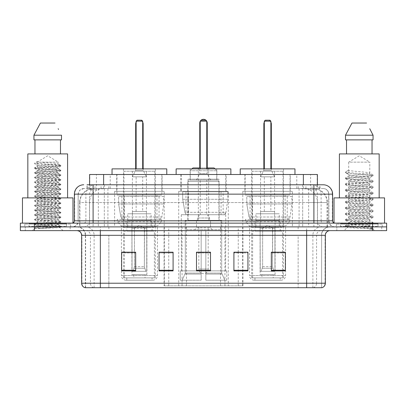 <?xml version="1.0" encoding="UTF-8"?>
<svg xmlns="http://www.w3.org/2000/svg" width="407" height="407" viewBox="0 0 407 407"><rect width="100%" height="100%" fill="white"/><g stroke="black" fill="none" stroke-linecap="round" stroke-linejoin="round"><path stroke-width="0.31" stroke-dasharray="2.04 1.53" d="M164.072 285.836L242.928 285.836L164.072 285.836L164.072 252.294M173.092 252.294L159.056 252.294L159.056 270.909L173.092 270.909L159.056 270.909L173.092 270.909L173.092 252.198L159.056 252.198L159.056 270.909L159.056 252.198L173.092 252.198L173.092 270.909L173.092 252.198L164.072 252.198L164.072 226.892L242.928 226.892L164.072 226.892M292.384 191.336L242.796 191.336L292.384 191.336L292.384 226.892L242.796 226.892L292.384 226.892M242.796 191.336L242.796 226.892M228.296 191.336L178.704 191.336L228.296 191.336L228.296 285.836L178.704 285.836L228.296 285.836M178.704 191.336L178.704 285.836M164.204 191.336L114.616 191.336L164.204 191.336L164.204 226.892L114.616 226.892L164.204 226.892M114.616 191.336L114.616 226.892M312.963 188.527L308.409 188.527L315.4 188.7C317.16 189.224 317.76 189.56 317.19 189.703L310.592 189.703L306.832 188.894L299.089 188.548L107.911 188.548L100.168 188.894L96.408 189.703L89.81 189.703L89.596 184.788L319.983 184.788L93.096 184.788M317.404 174.496L89.596 174.496M314.601 188.589A14.036 14.036 0 0 1 327.37 202.564L327.37 226.892L79.63 226.892L327.37 226.892M89.596 189.611L92.399 188.589L98.591 188.527L94.037 188.527M92.399 188.589A14.036 14.036 0 0 0 79.63 202.564L79.914 202.564L79.914 226.892M162.098 174.496L116.723 174.496L162.098 174.496L162.098 191.336L116.723 191.336L162.098 191.336M116.723 174.496L116.723 191.336M226.19 174.496L180.81 174.496L226.19 174.496L226.19 191.336L180.81 191.336L226.19 191.336M180.81 174.496L180.81 191.336M290.277 174.496L244.902 174.496L290.277 174.496L290.277 191.336L244.902 191.336L290.277 191.336M244.902 174.496L244.902 191.336M317.404 184.788L317.19 189.703L317.19 174.496M98.591 188.527L308.409 188.527M87.017 188.527L319.983 188.527L87.017 188.527L87.017 184.788L95.101 184.788A9.356 9.213 -90 0 0 85.887 194.144L85.887 220.808L74.384 220.808M323.26 188.527L83.74 188.527L323.26 188.527A5.612 5.612 0 0 1 328.876 194.144L328.876 220.808L85.887 220.808A2.34 2.305 90 0 1 83.583 223.148L334.956 223.148L83.583 223.148M74.384 194.144L328.876 194.144L78.124 194.144L78.124 220.808A6.08 6.08 0 0 1 72.044 226.892L334.956 226.892L72.044 226.892M377.996 223.148L340.573 223.148L377.996 223.148L377.996 226.892L340.573 226.892L377.996 226.892L377.996 224.084L340.573 224.084L377.996 224.084M340.573 223.148L340.573 224.084M66.427 223.148L29.004 223.148L66.427 223.148L66.427 226.892L29.004 226.892L66.427 226.892L66.427 224.084L29.004 224.084L66.427 224.084M29.004 223.148L29.004 224.084M372.614 230.632L20.35 230.632L20.35 223.148L386.65 223.148L386.65 226.892L372.614 226.892L386.65 226.892L386.65 230.632L372.614 230.632L372.614 226.892L34.386 226.892L372.614 226.892L372.614 223.148M20.35 226.892L34.386 226.892L20.35 226.892M302.686 184.788L302.686 194.144L332.331 194.144A9.356 9.213 90 0 0 323.117 184.788L95.101 184.788M70.172 226.892L70.172 230.632L25.265 230.632L70.172 230.632L25.265 230.632L70.172 230.632L70.172 226.892L25.265 226.892L25.265 230.632L25.265 226.892L70.172 226.892M381.735 226.892L381.735 230.632L336.828 230.632L381.735 230.632L336.828 230.632L381.735 230.632L381.735 226.892L336.828 226.892L336.828 230.632L336.828 226.892L381.735 226.892M70.64 224.084L24.796 224.084L70.64 224.084L70.64 226.892L24.796 226.892L70.64 226.892M24.796 224.084L24.796 226.892M382.204 224.084L336.36 224.084L382.204 224.084L382.204 226.892L336.36 226.892L382.204 226.892M336.36 224.084L336.36 226.892M85.002 287.708L321.622 287.708L321.622 235.312A8.42 8.42 0 0 1 330.046 226.892L76.954 226.892L330.046 226.892M85.378 287.708L85.378 235.312L325.366 235.312M306.654 230.632L76.954 230.632L306.654 230.632M340.573 226.892L377.996 226.892L340.573 226.892M29.004 226.892L66.427 226.892L29.004 226.892M285.368 270.263L285.368 252.198L285.368 270.909L271.332 270.909L271.332 252.294L271.332 270.909L285.368 270.909L285.368 252.386L285.368 270.909L285.368 252.945L271.332 252.945L271.332 270.909L271.332 252.198L285.368 252.198L271.332 252.198L285.368 252.198L285.368 270.263L271.332 270.263M233.908 252.294L247.944 252.294L247.944 270.909L247.944 252.198L247.944 270.909L233.908 270.909L233.908 252.294L233.908 270.909L247.944 270.909L247.944 252.386L247.944 270.909L247.944 252.945L233.908 252.945L233.908 252.198L233.908 270.909L233.908 252.198L247.944 252.198L233.908 252.198L242.928 252.198L242.928 226.892M135.668 270.263L135.668 252.198L135.668 270.909L121.632 270.909L121.632 252.294L121.632 270.909L135.668 270.909L135.668 252.386L135.668 270.909L135.668 252.945L121.632 252.945L121.632 270.909L121.632 252.198L135.668 252.198L121.632 252.198L135.668 252.198L135.668 270.263L121.632 270.263M210.516 270.263L210.516 252.198L210.516 270.909L196.484 270.909L196.484 252.294L196.484 270.909L210.516 270.909L210.516 252.386L210.516 270.909L210.516 252.945L196.484 252.945L196.484 270.909L196.484 252.198L210.516 252.198L196.484 252.198L210.516 252.198L210.516 270.263L196.484 270.263M321.398 287.708L321.998 287.708M210.516 252.945L210.516 252.386L210.516 252.945L196.484 252.945L196.484 270.909L210.516 270.909L210.516 252.945M159.056 270.909L159.056 252.386L159.056 252.945L173.092 252.945L173.092 252.386L173.092 252.945L159.056 252.945L159.056 270.909M173.092 270.909L173.092 252.945L173.092 270.909M135.668 252.945L135.668 252.386L135.668 252.945L121.632 252.945L121.632 270.909L135.668 270.909L135.668 252.945M247.944 252.945L247.944 252.386L247.944 252.945L233.908 252.945L233.908 270.909L247.944 270.909L247.944 252.945M285.368 252.945L285.368 252.386L285.368 252.945L271.332 252.945L271.332 270.909L285.368 270.909L285.368 252.945M210.516 252.294L196.484 252.294M135.668 252.294L121.632 252.294M285.368 252.294L271.332 252.294M39.677 228.49L60.77 226.897L59.758 227.482L62.973 230.632L32.463 230.632L37.144 225.956C36.157 226.485 60.251 226.974 59.778 227.437C60.592 227.798 47.456 228.159 39.677 228.49L34.743 228.49C36.92 227.717 41.244 226.872 47.716 225.956L37.144 225.956C36.493 225.178 58.939 224.394 58.293 223.616C58.939 222.838 36.493 222.054 37.144 221.276C36.493 220.497 58.939 219.714 58.293 218.935C58.939 218.157 36.493 217.379 37.144 216.6C36.493 215.822 58.939 215.038 58.293 214.26C58.939 213.482 36.493 212.698 37.144 211.92C36.493 211.141 58.939 210.358 58.293 209.58C58.939 208.801 36.493 208.023 37.144 207.244C36.493 206.466 58.939 205.683 58.293 204.904C58.939 204.126 36.493 203.342 37.144 202.564C36.493 201.786 58.939 201.002 58.293 200.224C58.939 199.445 36.493 198.667 37.144 197.888C36.493 197.11 58.939 196.327 58.293 195.548C58.939 194.77 36.493 193.986 37.144 193.208C36.493 192.43 58.939 191.646 58.293 190.868C58.939 190.089 36.493 189.306 37.144 188.527C36.493 187.749 58.939 186.971 58.293 186.192C58.939 185.414 36.493 184.63 37.144 183.852C36.493 183.074 58.939 182.29 58.293 181.512C58.939 180.733 36.493 179.95 37.144 179.172C36.493 178.393 58.939 177.615 58.293 176.836C58.939 176.058 36.493 175.275 37.144 174.496C36.493 173.718 58.939 172.934 58.293 172.156C58.939 171.378 36.493 170.594 37.144 169.816C36.493 169.037 58.939 168.259 58.293 167.481C58.939 166.702 36.493 165.919 37.144 165.14L37.144 162.139L58.293 162.139L47.716 155.784L37.144 162.139L58.293 162.139L58.221 163.889L60.77 165.369L34.61 163.09L34.61 163.675L37.144 165.14L37.215 166.229L34.666 167.704L59.071 165.822L60.77 165.369M60.77 226.897L59.071 226.445L41.163 225.275L34.61 224.491L60.826 222.156L34.61 219.816L60.826 217.475L34.61 215.135L60.826 212.8L34.61 210.46L60.826 208.119L34.61 205.779L60.826 203.444L34.61 201.104L60.826 198.764L34.61 196.423L60.77 194.149L59.071 193.696L41.163 192.526L34.61 191.748L60.77 189.474L59.071 189.016L41.163 187.846L34.61 187.067L60.77 184.793L59.071 184.34L41.163 183.17L34.61 182.392L60.77 180.118L59.071 179.66L41.163 178.49L34.61 177.711L60.77 175.437L59.071 174.985L41.163 173.814L34.61 173.031L60.77 170.757L59.071 170.304L41.163 169.134L34.61 168.356L60.77 166.081L58.221 167.562L58.293 168.646L60.77 170.045L36.365 168.162L34.666 167.704M60.77 170.757L58.293 172.156L58.293 173.326C58.939 172.548 36.493 171.764 37.144 170.986C36.493 170.207 58.939 169.424 58.293 168.646C58.939 167.867 36.493 167.089 37.144 166.31C36.493 165.532 58.939 164.749 58.293 163.97C58.852 163.365 44.963 162.729 39.454 162.139L37.144 161.63L34.61 163.09M60.77 166.081L59.071 165.629L34.666 163.741L37.144 165.14M60.77 175.437L58.293 176.836L58.293 178.007C58.939 177.223 36.493 176.445 37.144 175.666C36.493 174.888 58.939 174.104 58.293 173.326L60.77 174.725L34.61 172.451L41.163 171.668L59.071 170.497L60.77 170.045M34.666 168.422L37.215 169.897L37.144 170.986L34.666 172.385M60.77 180.118L58.293 181.512L58.293 182.682C58.939 181.904 36.493 181.12 37.144 180.342C36.493 179.563 58.939 178.785 58.293 178.007L60.77 179.401L34.61 177.126L41.163 176.348L59.071 175.178L60.77 174.725M34.666 173.097L37.215 174.578L37.144 175.666L34.666 177.06M60.77 184.793L58.293 186.192L58.293 187.362C58.939 186.584 36.493 185.801 37.144 185.022C36.493 184.244 58.939 183.46 58.293 182.682L60.77 184.081L34.61 181.807L41.163 181.023L59.071 179.853L60.77 179.401M34.666 177.778L37.215 179.253L37.144 180.342L34.666 181.741M60.77 189.474L58.293 190.868L58.293 192.038C58.939 191.259 36.493 190.476 37.144 189.698C36.493 188.919 58.939 188.141 58.293 187.362L60.77 188.756L34.61 186.482L41.163 185.704L59.071 184.534L60.77 184.081M34.666 182.453L37.215 183.933L37.144 185.022L34.666 186.416M60.77 194.149L58.293 195.548L58.293 196.718C58.939 195.94 36.493 195.157 37.144 194.378C36.493 193.6 58.939 192.816 58.293 192.038L60.77 193.437L34.61 191.163L41.163 190.379L59.071 189.214L60.77 188.756M34.666 187.134L37.215 188.609L37.144 189.698L34.666 191.097M60.77 198.83L58.293 200.224L58.293 201.394C58.939 200.615 36.493 199.832 37.144 199.054C36.493 198.275 58.939 197.497 58.293 196.718L60.77 198.112L34.61 195.838L41.163 195.06L59.071 193.89L60.77 193.437M34.666 191.809L37.215 193.289L37.144 194.378L34.666 195.777M60.77 203.505L58.293 204.904L58.293 206.074C58.939 205.296 36.493 204.512 37.144 203.734C36.493 202.956 58.939 202.172 58.293 201.394L60.77 202.793L34.61 200.519L41.163 199.74L59.071 198.57L60.77 198.112M34.666 196.489L37.215 197.97L37.144 199.054L34.666 200.453M60.77 208.186L58.293 209.58L58.293 210.75C58.939 209.971 36.493 209.193 37.144 208.415C36.493 207.636 58.939 206.853 58.293 206.074L60.77 207.468L34.61 205.194L41.163 204.416L59.071 203.246L60.77 202.793M34.666 201.165L37.215 202.645L37.144 203.734L34.666 205.133M60.77 212.861L58.293 214.26L58.293 215.43C58.939 214.652 36.493 213.868 37.144 213.09C36.493 212.312 58.939 211.528 58.293 210.75L60.77 212.149L34.61 209.875L41.163 209.096L59.071 207.926L60.77 207.468M34.666 205.845L37.215 207.326L37.144 208.415L34.666 209.809M60.77 217.542L58.293 218.935L58.293 220.106C58.939 219.327 36.493 218.549 37.144 217.77C36.493 216.992 58.939 216.209 58.293 215.43L60.77 216.824L34.61 214.55L41.163 213.772L59.071 212.602L60.77 212.149M34.666 210.526L37.215 212.001L37.144 213.09L34.666 214.489M60.77 222.217L58.293 223.616L58.293 224.786C58.939 224.008 36.493 223.224 37.144 222.446C36.493 221.667 58.939 220.884 58.293 220.106L60.77 221.505L34.61 219.231L41.163 218.452L59.071 217.282L60.77 216.824M34.666 215.201L37.215 216.682L37.144 217.77L34.666 219.164M47.716 225.956C54.141 225.564 57.667 225.173 58.293 224.786L60.77 226.185L34.61 223.906L41.163 223.128L59.071 221.957L60.77 221.505M34.666 219.882L37.215 221.357L37.144 222.446L34.666 223.845M66.896 226.892L28.536 226.892L66.896 226.892A0.468 0.468 0 0 1 66.427 226.424L29.004 226.424L66.427 226.424L66.427 223.616A0.468 0.468 0 0 1 66.896 223.148L28.536 223.148L66.896 223.148M28.536 226.892A0.468 0.468 0 0 0 29.004 226.424L29.004 223.616A0.468 0.468 0 0 0 28.536 223.148M72.98 223.148L22.456 223.148L72.98 222.955M67.598 197.888L27.834 197.888L67.598 197.888M32.463 230.632L62.973 230.632M37.144 225.956L34.666 224.557M34.961 139.876L61.498 139.876L60.475 139.876L61.498 139.876L61.498 135.2L33.939 135.2L33.939 139.876L34.961 139.876L34.961 153.912L60.475 153.912L34.961 153.912M40.415 123.036L55.021 123.036M58.17 128.719L58.542 129.421M27.834 153.912L67.598 153.912M22.456 197.888L72.98 197.888M34.743 228.49L59.071 226.638L60.77 226.185M37.144 162.139L37.144 161.63M216.738 168.88L190.262 168.88L216.738 168.88L216.738 179.172L190.262 179.172L216.738 179.172M190.262 168.88L190.262 179.172M218.935 179.172L188.065 179.172L218.935 179.172L218.935 220.34L188.065 220.34L218.935 220.34M188.065 179.172L188.065 220.34M221.84 220.34L185.16 220.34L221.84 220.34L221.84 230.632M221.688 273.082L221.688 230.632L221.688 273.082L224.796 280.219L205.84 280.219L226.775 280.219L205.84 280.219L205.84 270.864L226.775 270.864L205.84 270.864L205.84 280.219L226.775 280.219L226.775 270.864L225.6 270.864L225.722 230.632L225.6 270.864L226.775 270.864L226.775 280.219L224.796 280.219L221.688 273.082L205.84 273.082L205.84 280.219L205.84 230.632L205.84 273.082L221.688 273.082M201.16 230.632L205.84 230.632L201.16 230.632L201.16 270.864L181.4 270.864L201.16 270.864L201.16 230.632L201.16 273.082L201.16 230.632L205.84 230.632L205.84 270.864L205.84 230.632L201.16 230.632M185.312 230.632L185.312 273.082L182.204 280.219L201.16 280.219L201.16 273.082L201.16 280.219L180.225 280.219L201.16 280.219L201.16 270.864L201.16 280.219L180.225 280.219L180.225 270.864L201.16 270.864L180.225 270.864L181.4 270.864L181.4 230.632L181.4 270.864L180.225 270.864L180.225 280.219L182.204 280.219L185.312 273.082L185.312 230.632L181.278 230.632L185.312 230.632M185.16 220.34L185.16 230.632M181.278 214.728L225.722 214.728L181.278 214.728L181.278 230.632M225.722 214.728L225.722 230.632M185.958 191.336L221.042 191.336L185.958 191.336L185.958 214.728L221.042 214.728L185.958 214.728M221.042 191.336L221.042 214.728M181.278 174.496L225.722 174.496L181.278 174.496L181.278 191.336L225.722 191.336L181.278 191.336M225.722 174.496L225.722 191.336M230.866 174.496L176.134 174.496L230.866 174.496M206.776 168.88L200.224 168.88L206.776 168.88L200.224 168.88L206.776 168.88L206.776 121.164L206.776 168.88L206.776 121.164L200.224 121.164L200.224 168.88L200.224 121.164L206.776 121.164L200.224 121.164L200.224 168.88M176.134 168.88L230.866 168.88M225.6 230.632L221.688 230.632L225.6 230.632M206.776 121.164L205.84 120.228L206.776 121.164L205.84 120.228L201.16 120.228L205.84 120.228L201.16 120.228L200.224 121.164M219.17 220.34L187.831 220.34L187.831 181.512L219.17 181.512L187.831 181.512L189.23 180.108L217.77 180.108L219.17 181.512L219.17 220.34L187.831 220.34M185.913 229.696L221.087 229.696L185.913 229.696L185.913 220.34L221.087 220.34L185.913 220.34M221.087 229.696L221.087 220.34M216.88 180.108L190.12 180.108L216.88 180.108L216.88 170.752L190.12 170.752L216.88 170.752L215.008 168.88M190.12 180.108L190.12 170.752L191.992 168.88M192.928 167.943L214.072 167.943M210.516 226.892L196.484 226.892L210.516 226.892L210.516 220.34L196.484 220.34L210.516 220.34L210.516 227.828L196.484 227.828L194.612 229.696L212.388 229.696L194.612 229.696M196.484 226.892L196.484 220.34L196.484 227.828L210.516 227.828L212.388 229.696M198.357 167.943L198.357 220.34L208.643 220.34L198.357 220.34M208.643 167.943L208.643 220.34M206.776 167.943L200.224 167.943L206.776 167.943M217.77 180.108L189.23 180.108M196.484 180.108L199.756 173.56L207.244 173.56L199.756 173.56L199.756 167.943L207.244 167.943L207.244 173.56L210.516 180.108L196.484 180.108L210.516 180.108M209.58 220.34L197.42 220.34L209.58 220.34L209.58 218.004L197.42 218.004L209.58 218.004L207.244 214.728L199.756 214.728L207.244 214.728M197.42 220.34L197.42 218.004L199.756 214.728M206.776 214.728L200.224 214.728L206.776 214.728L206.776 180.108L200.224 180.108L206.776 180.108M200.224 214.728L200.224 180.108M198.82 226.892L198.82 268.996L203.5 268.996L198.82 268.996A4.681 4.681 0 0 0 203.5 273.672A4.681 4.681 0 0 0 208.18 268.996L203.5 268.996L208.18 268.996L208.18 226.892L198.82 226.892L208.18 226.892M196.484 220.34L210.516 220.34L196.484 220.34M223.148 191.804L188.451 191.804L223.148 191.804L223.148 214.728L188.446 214.728L223.148 214.728A2.808 2.808 90 0 0 225.931 212.327L184.966 212.327C185.521 213.929 186.681 214.733 188.446 214.728L188.451 191.804L188.451 214.728C186.686 214.738 185.526 213.934 184.966 212.327L182.707 199.288L182.707 191.804L227.828 191.804L227.828 199.288L182.707 199.288L184.966 212.327L225.931 212.327C224.72 214.352 223.794 215.15 223.153 214.728L188.446 214.728L223.153 214.728M227.828 191.804L182.707 191.804L188.451 191.804L182.707 191.804L182.707 199.288L227.828 199.288L225.931 212.327M126.078 280.219L152.742 280.219L126.078 280.219A4.681 4.681 0 0 1 121.398 275.544L157.423 275.544L121.398 275.544L121.398 225.956L117.282 221.744L161.538 221.744L117.282 221.744L117.282 219.404L161.538 219.404L117.282 219.404M152.742 280.219A4.681 4.681 0 0 0 157.423 275.544L157.423 225.956L121.398 225.956L157.423 225.956L161.538 221.744L161.538 219.404M152.04 277.884L126.781 277.884L152.04 277.884L152.04 280.219L126.781 280.219L152.04 280.219M126.781 277.884L126.781 280.219M166.778 174.496L112.042 174.496L166.778 174.496M116.957 174.496L161.864 174.496L116.957 174.496L116.957 195.08L161.864 195.08L116.957 195.08M161.864 174.496L161.864 195.08M121.866 195.08L156.954 195.08L121.866 195.08L121.866 219.404L156.954 219.404L121.866 219.404M156.954 195.08L156.954 219.404M155.316 168.88L123.504 168.88L155.316 168.88L155.316 277.884L123.504 277.884L155.316 277.884M123.504 168.88L123.504 277.884M142.684 168.88L136.136 168.88L142.684 168.88L136.136 168.88L142.684 168.88L142.684 121.164L142.684 168.88L142.684 121.164L136.136 121.164L136.136 168.88L136.136 121.164L142.684 121.164L136.136 121.164L136.136 168.88M112.042 168.88L166.778 168.88M142.684 121.164L141.748 120.228L142.684 121.164L141.748 120.228L137.073 120.228L141.748 120.228L137.073 120.228L136.136 121.164M154.38 277.884L124.44 277.884L154.38 277.884L154.38 231.1L124.44 231.1L154.38 231.1M124.44 277.884L124.44 231.1M145.024 274.608L133.796 274.608L145.024 274.608L145.024 277.884L133.796 277.884L145.024 277.884M133.796 274.608L133.796 277.884M126.781 231.1L152.04 231.1L126.781 231.1L126.781 220.808L152.04 220.808L126.781 220.808M152.04 231.1L152.04 220.808M131.924 274.608L146.896 274.608L131.924 274.608L131.924 220.808L146.896 220.808L131.924 220.808M146.896 274.608L146.896 220.808M123.972 171.22L154.848 171.22L123.972 171.22L123.972 227.36L154.848 227.36L123.972 227.36M154.848 171.22L154.848 227.36M146.428 171.22L132.392 171.22L146.428 171.22L146.428 220.808L132.392 220.808L146.428 220.808M132.392 171.22L132.392 220.808M151.104 220.808L127.712 220.808L151.104 220.808L151.104 227.36L127.712 227.36L151.104 227.36M127.712 220.808L127.712 227.36M159.061 219.404L159.056 219.404A2.808 2.808 90 0 0 161.838 217.002L120.874 217.002C121.428 218.61 122.593 219.409 124.354 219.404L124.359 196.484L124.359 219.404C122.599 219.414 121.434 218.615 120.874 217.002L118.62 203.968L118.62 196.484L163.736 196.484L163.736 203.968L118.62 203.968L120.874 217.002L161.838 217.002C160.633 219.027 159.707 219.831 159.061 219.404L124.354 219.404L159.061 219.404L159.056 196.484L124.359 196.484L159.056 196.484M163.736 196.484L118.62 196.484L124.359 196.484L118.62 196.484L118.62 203.968L163.736 203.968L161.838 217.002M146.428 213.792L132.392 213.792L146.428 213.792L146.428 211.452L132.392 211.452L146.428 211.452M132.392 213.792L132.392 211.452M142.684 211.452L136.136 211.452L142.684 211.452L142.684 176.836L136.136 176.836L142.684 176.836M136.136 211.452L136.136 176.836M143.152 168.88L143.152 170.284L135.668 170.284L143.152 170.284L146.428 176.836L132.392 176.836L146.428 176.836M135.668 168.88L135.668 170.284L132.392 176.836M134.264 228.296L139.408 225.203L144.556 228.296L134.264 228.296L144.358 228.296L144.358 266.656L145.808 271.332L146.759 271.332L146.759 228.296L146.759 271.332L132.056 271.332L146.759 271.332L132.056 271.332L131.924 220.34L146.896 220.34L131.924 220.34M146.896 228.296L146.896 220.34M131.924 228.296L132.056 271.332L145.808 271.332L144.358 266.656L144.556 228.296M151.104 220.34L127.712 220.34L151.104 220.34L151.104 213.792L127.712 213.792L151.104 213.792M127.712 220.34L127.712 213.792M133.013 271.332L134.458 266.656L134.458 228.296L134.458 266.656L133.013 271.332M146.759 228.296L144.358 228.296L146.759 228.296M134.458 228.296L132.056 228.296L134.458 228.296M366.208 225.956C359.707 226.429 347.227 226.897 347.344 227.32C346.154 227.986 372.624 228.592 373.051 229.172L366.178 228.23L352.386 227.238L345.492 226.251L347.339 225.758L366.178 224.272L372.985 223.382L369.856 225.137L369.856 225.956L366.208 225.956L369.856 225.137C370.451 224.842 366.931 224.349 359.305 223.652C352.721 223.122 349.191 222.629 348.707 222.171C348.25 221.138 370.594 220.131 369.856 219.195C370.512 218.213 348.056 217.221 348.707 216.224L351.821 215.471L362.983 214.387C368.656 213.756 370.945 213.38 369.856 213.253C370.411 212.958 366.921 212.464 359.391 211.777C352.228 211.162 348.667 210.663 348.707 210.282C348.367 209.951 351.862 209.463 359.188 208.806C366.809 208.119 370.365 207.621 369.856 207.311C370.151 206.873 364.438 206.283 360.226 205.911C354.222 205.382 348.092 204.828 348.707 204.355C349.211 203.826 352.03 203.51 360.989 202.701C368.116 201.979 371.072 201.536 369.856 201.373C370.691 201.155 366.493 200.493 359.3 199.888C352.864 199.394 349.333 198.901 348.707 198.413C349.125 197.894 352.136 197.558 361.06 196.754C368.035 196.052 370.97 195.609 369.856 195.431C370.787 195.238 366.544 194.551 359.35 193.956C352.93 193.467 349.384 192.969 348.707 192.47C349.374 191.987 352.905 191.483 359.295 190.975C366.738 190.298 370.258 189.804 369.856 189.489C369.714 189.026 365.125 188.497 360.231 188.07C352.818 187.51 348.977 186.996 348.707 186.523C348.153 185.47 370.487 184.569 369.856 183.547C370.518 182.463 348.041 181.639 348.707 180.571L350.768 179.986L367.46 178.261L369.856 177.605L369.856 179.09C370.507 178.103 348.061 177.111 348.707 176.119C348.061 175.132 370.507 174.14 369.856 173.148C370.507 172.161 348.061 171.169 348.707 170.182L348.707 162.139L369.856 162.139L359.284 155.784L348.707 162.139L369.856 162.139L369.739 173.016L372.985 174.908L366.178 174.018L347.339 172.532L345.645 171.907L345.645 172.644L348.824 174.501L348.824 170.05L345.579 171.937M378.464 226.892L340.104 226.892L378.464 226.892A0.468 0.468 0 0 1 377.996 226.424L340.573 226.424L377.996 226.424L377.996 223.616A0.468 0.468 0 0 1 378.464 223.148L340.104 223.148L378.464 223.148M340.104 226.892A0.468 0.468 0 0 0 340.573 226.424L340.573 223.616A0.468 0.468 0 0 0 340.104 223.148M334.02 222.955L384.544 223.148L334.02 223.148M379.166 197.888L339.402 197.888L379.166 197.888M369.739 183.699L369.856 185.032C370.507 184.045 348.061 183.053 348.707 182.061C348.061 181.074 370.507 180.082 369.856 179.09L372.985 180.85L366.178 179.96L347.339 178.475L345.492 177.976L352.386 176.989L371.225 175.503L372.985 174.908M372.985 223.382L371.225 222.787L352.386 221.301L345.492 220.309L347.339 219.816L366.178 218.33L373.077 217.338L371.225 216.845L352.386 215.359L345.492 214.367L347.339 213.873L366.178 212.388L373.077 211.396L371.225 210.902L352.386 209.417L345.492 208.425L347.339 207.931L366.178 206.446L373.077 205.454L371.225 204.96L352.386 203.475L345.492 202.488L347.339 201.989L366.178 200.503L372.985 199.613L371.225 199.018L352.386 197.532L345.492 196.545L347.339 196.047L366.178 194.561L372.985 193.676L371.225 193.081L352.386 191.595L345.492 190.603L347.339 190.11L366.178 188.624L373.077 187.632L371.225 187.139L352.386 185.653L345.579 184.763L347.339 184.168L366.178 182.682L373.077 181.69L371.225 181.196L352.386 179.711L345.492 178.719L347.339 178.225L366.178 176.74L372.985 175.849L369.856 177.605C370.563 177.33 367.012 176.831 359.208 176.114C355.794 175.753 349.44 175.366 348.707 174.639L348.707 176.119L345.579 177.879M372.985 175.849L371.225 175.254L352.386 173.769L345.579 172.878L348.824 174.501M372.985 187.734L369.856 189.489L369.856 190.975C370.507 189.988 348.061 188.99 348.707 188.003C348.061 187.017 370.507 186.019 369.856 185.032L372.985 186.788L366.178 185.897L347.339 184.412L345.492 183.918L352.386 182.931L371.225 181.446L372.985 180.85M345.579 178.821L348.824 180.713L348.707 182.061L345.579 183.816M372.985 193.676L369.856 195.431L369.856 196.917C370.507 195.925 348.061 194.933 348.707 193.946C348.061 192.959 370.507 191.962 369.856 190.975L372.985 192.73L366.178 191.839L347.339 190.354L345.492 189.86L352.386 188.868L371.225 187.383L372.985 186.788M345.579 184.763L348.824 186.65L348.707 188.003L345.579 189.759M372.985 199.613L369.856 201.373L369.856 202.859C370.507 201.867 348.061 200.875 348.707 199.888C348.061 198.896 370.507 197.904 369.856 196.917L372.985 198.672L366.178 197.782L347.339 196.296L345.492 195.803L352.386 194.811L371.225 193.325L372.985 192.73M348.824 192.618L348.707 193.946L345.579 195.701M372.985 205.555L369.856 207.311L369.856 208.796C370.507 207.809 348.061 206.817 348.707 205.825C348.061 204.838 370.507 203.846 369.856 202.859L372.985 204.614L366.178 203.724L347.339 202.238L345.492 201.745L352.386 200.753L371.225 199.267L372.985 198.672M348.824 198.56L348.707 199.888L345.579 201.643M372.985 211.498L369.856 213.253L369.856 214.738C370.507 213.751 348.061 212.759 348.707 211.767C348.061 210.78 370.507 209.788 369.856 208.796L372.985 210.556L366.178 209.666L347.339 208.18L345.492 207.682L352.386 206.695L371.225 205.209L372.985 204.614M348.824 204.502L348.707 205.825L345.579 207.585M369.739 219.337L369.856 220.68C370.507 219.694 348.061 218.696 348.707 217.709C348.061 216.722 370.507 215.73 369.856 214.738L372.985 216.493L366.178 215.608L347.339 214.123L345.492 213.624L352.386 212.637L371.225 211.152L372.985 210.556M345.579 208.526L348.824 210.419L348.707 211.767L345.579 213.527M373.051 229.172L369.612 229.172C371.337 228.627 371.947 228.078 371.433 227.533L367.17 225.941C361.431 225.178 348.168 224.41 348.707 223.652C348.061 222.665 370.507 221.667 369.856 220.68L372.985 222.436L366.178 221.545L347.339 220.06L345.492 219.566L352.386 218.574L371.225 217.089L372.985 216.493M348.824 216.366L348.707 217.709L345.579 219.465M367.46 225.961L369.856 225.956L371.052 227.254L372.985 228.378L366.178 227.488L347.339 226.002L345.579 225.407L352.386 224.516L371.225 223.031L372.985 222.436M348.824 222.314L348.707 223.652L345.579 225.407M369.612 229.172L373.077 228.48L373.077 229.172L374.537 230.632L344.027 230.632L374.537 230.632M345.579 226.353L347.375 227.391L344.027 230.632M346.525 139.876L372.039 139.876L372.039 153.912L346.525 153.912L372.039 153.912L346.525 153.912L346.525 139.876L345.502 139.876L373.061 139.876L345.502 139.876L345.502 135.2L373.061 135.2M351.979 123.036L366.585 123.036M369.739 128.719L370.105 129.421M348.707 170.182L345.645 171.907M346.525 153.912L372.039 153.912M339.402 153.912L379.166 153.912M334.02 197.888L384.544 197.888M372.039 139.876L373.061 139.876M254.258 280.219L280.922 280.219L254.258 280.219A4.681 4.681 0 0 1 249.577 275.544L285.602 275.544L249.577 275.544L249.577 225.956L245.462 221.744L289.718 221.744L245.462 221.744L245.462 219.404L289.718 219.404L245.462 219.404M280.922 280.219A4.681 4.681 0 0 0 285.602 275.544L285.602 225.956L249.577 225.956L285.602 225.956L289.718 221.744L289.718 219.404M280.219 277.884L254.96 277.884L280.219 277.884L280.219 280.219L254.96 280.219L280.219 280.219M254.96 277.884L254.96 280.219M294.958 174.496L240.222 174.496L294.958 174.496M245.136 174.496L290.043 174.496L245.136 174.496L245.136 195.08L290.043 195.08L245.136 195.08M290.043 174.496L290.043 195.08M250.046 195.08L285.134 195.08L250.046 195.08L250.046 219.404L285.134 219.404L250.046 219.404M285.134 195.08L285.134 219.404M283.496 168.88L251.684 168.88L283.496 168.88L283.496 277.884L251.684 277.884L283.496 277.884M251.684 168.88L251.684 277.884M270.864 168.88L264.316 168.88L270.864 168.88L264.316 168.88L270.864 168.88L270.864 121.164L270.864 168.88L270.864 121.164L264.316 121.164L264.316 168.88L264.316 121.164L270.864 121.164L264.316 121.164L264.316 168.88M240.222 168.88L294.958 168.88M270.864 121.164L269.927 120.228L270.864 121.164L269.927 120.228L265.252 120.228L269.927 120.228L265.252 120.228L264.316 121.164M282.56 277.884L252.62 277.884L282.56 277.884L282.56 231.1L252.62 231.1L282.56 231.1M252.62 277.884L252.62 231.1M273.204 274.608L261.976 274.608L273.204 274.608L273.204 277.884L261.976 277.884L273.204 277.884M261.976 274.608L261.976 277.884M254.96 231.1L280.219 231.1L254.96 231.1L254.96 220.808L280.219 220.808L254.96 220.808M280.219 231.1L280.219 220.808M260.104 274.608L275.076 274.608L260.104 274.608L260.104 220.808L275.076 220.808L260.104 220.808M275.076 274.608L275.076 220.808M252.152 171.22L283.028 171.22L252.152 171.22L252.152 227.36L283.028 227.36L252.152 227.36M283.028 171.22L283.028 227.36M274.608 171.22L260.572 171.22L274.608 171.22L274.608 220.808L260.572 220.808L274.608 220.808M260.572 171.22L260.572 220.808M279.288 220.808L255.896 220.808L279.288 220.808L279.288 227.36L255.896 227.36L279.288 227.36M255.896 220.808L255.896 227.36M287.245 219.404L287.24 219.404A2.808 2.808 90 0 0 290.023 217.002L249.053 217.002C249.613 218.61 250.773 219.409 252.538 219.404L252.538 196.484L252.538 219.404C250.778 219.414 249.618 218.615 249.053 217.002L246.8 203.968L246.8 196.484L291.916 196.484L291.916 203.968L246.8 203.968L249.053 217.002L290.023 217.002C288.812 219.027 287.886 219.831 287.245 219.404L252.538 219.404L287.245 219.404L287.24 196.484L252.538 196.484L287.24 196.484M291.916 196.484L246.8 196.484L252.538 196.484L246.8 196.484L246.8 203.968L291.916 203.968L290.023 217.002M274.608 213.792L260.572 213.792L274.608 213.792L274.608 211.452L260.572 211.452L274.608 211.452M260.572 213.792L260.572 211.452M270.864 211.452L264.316 211.452L270.864 211.452L270.864 176.836L264.316 176.836L270.864 176.836M264.316 211.452L264.316 176.836M271.332 168.88L271.332 170.284L263.848 170.284L271.332 170.284L274.608 176.836L260.572 176.836L274.608 176.836M263.848 168.88L263.848 170.284L260.572 176.836M262.444 228.296L267.592 225.203L272.736 228.296L262.444 228.296L272.542 228.296L272.542 266.656L273.987 271.332L274.944 271.332L274.944 228.296L274.944 271.332L260.241 271.332L274.944 271.332L260.241 271.332L260.104 220.34L275.076 220.34L260.104 220.34M275.076 228.296L275.076 220.34M260.104 228.296L260.241 271.332L273.987 271.332L272.542 266.656L272.736 228.296M279.288 220.34L255.896 220.34L279.288 220.34L279.288 213.792L255.896 213.792L279.288 213.792M255.896 220.34L255.896 213.792M261.192 271.332L262.642 266.656L262.642 228.296L262.642 266.656L261.192 271.332M274.944 228.296L272.542 228.296L274.944 228.296M262.642 228.296L260.241 228.296L262.642 228.296M164.352 285.836L164.352 226.892M89.81 189.703L89.81 174.496M91.6 188.7A14.036 13.823 -90 0 0 79.914 202.564L327.37 202.564L308.654 202.564L308.654 226.892M327.086 226.892L327.086 202.564A14.036 13.823 90 0 0 315.4 188.7M98.346 188.527L98.346 202.564L79.63 202.564L79.63 226.892M299.089 188.548L299.089 226.892M306.832 188.894A14.036 13.823 90 0 1 317.516 202.564L317.516 226.892M107.911 188.548L107.911 226.892M100.168 188.894A14.036 13.823 -90 0 0 89.484 202.564L89.484 226.892M308.654 188.527L308.654 202.564L98.346 202.564L98.346 226.892M103.627 188.563L103.627 184.788M96.408 189.703L96.408 174.496M110.226 188.563L110.226 174.496M296.774 188.563L296.774 174.496M310.592 189.703L310.592 174.496M303.373 188.563L303.373 184.788M186.457 285.836L186.457 226.892M182.061 285.836L182.061 226.892M220.543 285.836L220.543 226.892M224.939 285.836L224.939 226.892M242.648 285.836L242.648 226.892M238.253 285.836L238.253 252.294M238.253 252.198L238.253 226.892M168.747 285.836L168.747 252.294M168.747 252.198L168.747 226.892M101.053 188.527L101.053 184.788M83.74 188.527L79.675 190.267L78.215 193.137L78.124 220.808L313.904 220.808L313.904 188.527M104.314 184.788L104.314 220.808L78.353 220.808A6.08 5.988 90 0 1 72.365 226.892M313.904 226.892L313.904 220.808L328.876 220.808C329.238 224.501 331.262 226.531 334.956 226.892M332.616 220.808L332.331 220.808L332.331 194.144L332.616 194.144M34.386 223.148L34.386 230.632M83.883 184.788A9.356 9.213 -90 0 0 74.669 194.144L74.669 220.808A2.34 2.305 90 0 1 72.365 223.148M311.899 184.788A9.356 9.213 90 0 1 321.113 194.144L321.113 220.808L302.686 220.808L302.686 223.148M334.635 223.148A2.34 2.305 -90 0 1 332.331 220.808L321.113 220.808A2.34 2.305 -90 0 0 323.417 223.148M83.883 188.527A5.612 5.53 -90 0 0 78.353 194.144L302.686 194.144L302.686 220.808L104.314 220.808L104.314 223.148M104.314 188.527L104.314 226.892M95.101 188.527A5.612 5.53 -90 0 0 89.571 194.144L89.571 220.808A6.08 5.988 90 0 1 83.583 226.892M93.096 188.527L93.096 226.892M323.117 188.527A5.612 5.53 90 0 1 328.647 194.144L328.647 220.808A6.08 5.988 -90 0 0 334.635 226.892M311.899 188.527A5.612 5.53 90 0 1 317.429 194.144L317.429 220.808A6.08 5.988 -90 0 0 323.417 226.892M302.686 188.527L302.686 226.892M87.23 188.527L87.23 184.788M94.984 188.527L94.984 184.788M108.806 188.527L108.806 184.788M298.194 188.527L298.194 184.788M312.016 188.527L312.016 184.788M319.77 188.527L319.77 184.788M305.947 188.527L305.947 184.788M313.253 287.708A4.681 4.609 90 0 0 316.57 283.216L108.857 283.216L108.857 235.312L298.143 235.312L298.143 287.708L298.143 235.312L321.398 235.312A8.42 8.293 -90 0 1 329.69 226.892M100.346 287.708L100.346 235.312L85.378 235.312C84.88 230.199 82.072 227.391 76.954 226.892M93.747 287.708A4.681 4.609 -90 0 1 90.43 283.216L90.43 235.312L108.857 235.312L108.857 287.708L108.857 283.216L81.634 283.216M81.634 235.312L90.43 235.312A4.681 4.609 90 0 0 85.826 230.632M85.236 287.708A4.681 4.609 -90 0 1 81.919 283.216L81.919 235.312A4.681 4.609 90 0 0 77.31 230.632M321.764 287.708A4.681 4.609 90 0 0 325.081 283.216L316.57 283.216L316.57 235.312A4.681 4.609 -90 0 1 321.174 230.632M325.366 283.216L325.081 283.216L325.081 235.312A4.681 4.609 -90 0 1 329.69 230.632M108.857 226.892L108.857 230.632M298.143 226.892L298.143 230.632M312.881 287.708L312.881 235.312A8.42 8.293 -90 0 1 321.174 226.892M321.622 287.708L321.622 235.312L100.346 235.312L100.346 226.892M306.654 287.708L306.654 226.892M85.602 287.708L85.602 235.312A8.42 8.293 90 0 0 77.31 226.892M94.119 287.708L94.119 235.312A8.42 8.293 90 0 0 85.826 226.892M173.092 270.263L159.056 270.263M247.944 270.263L233.908 270.263M66.427 223.616L29.004 223.616L66.427 223.616M185.312 273.082L201.16 273.082L185.312 273.082M221.912 274.069L205.84 274.069L221.912 274.069M185.088 274.069L201.16 274.069L185.088 274.069M207.244 123.036L206.776 123.036M200.224 123.036L199.756 123.036M143.152 123.972L142.684 123.972M136.136 123.972L135.668 123.972M134.168 268.259L144.653 268.259L134.168 268.259M134.458 266.656L144.358 266.656L134.458 266.656M377.996 223.616L340.573 223.616L377.996 223.616M271.332 123.972L270.864 123.972M264.316 123.972L263.848 123.972M262.347 268.259L272.832 268.259L262.347 268.259M262.642 266.656L272.542 266.656L262.642 266.656M242.928 285.836L242.928 252.294M319.983 188.527L319.983 184.788M60.826 226.246L60.826 226.831M34.61 223.906L34.61 224.491M60.826 221.571L60.826 222.156M34.61 219.231L34.61 219.816M60.826 216.89L60.826 217.475M34.61 214.55L34.61 215.135M60.826 212.215L60.826 212.8M34.61 209.875L34.61 210.46M60.826 207.534L60.826 208.119M34.61 205.194L34.61 205.779M60.826 202.859L60.826 203.444M34.61 200.519L34.61 201.104M60.826 198.178L60.826 198.764M34.61 195.838L34.61 196.423M60.826 193.498L60.826 194.083M34.61 191.163L34.61 191.748M60.826 188.823L60.826 189.408M34.61 186.482L34.61 187.067M60.826 184.142L60.826 184.727M34.61 181.807L34.61 182.392M60.826 179.467L60.826 180.052M34.61 177.126L34.61 177.711M60.826 174.786L60.826 175.371M34.61 172.451L34.61 173.031M60.826 170.111L60.826 170.696M34.61 167.77L34.61 168.356M60.826 165.43L60.826 166.015M142.684 122.161A3.744 3.744 0 0 0 136.136 122.161M345.492 225.509L345.492 226.251M373.077 222.537L373.077 223.28M345.492 219.566L345.492 220.309M373.077 216.595L373.077 217.338M345.492 213.624L345.492 214.367M373.077 210.653L373.077 211.396M345.492 207.682L345.492 208.425M373.077 204.716L373.077 205.454M345.492 201.745L345.492 202.488M373.077 198.774L373.077 199.516M345.492 195.803L345.492 196.545M373.077 192.832L373.077 193.574M345.492 189.86L345.492 190.603M373.077 186.889L373.077 187.632M345.492 183.918L345.492 184.661M373.077 180.947L373.077 181.69M345.492 177.976L345.492 178.719M373.077 175.005L373.077 175.748M345.492 172.039L345.492 172.777M345.579 220.411L348.824 222.298M372.985 217.44L369.739 219.327M345.579 214.469L348.824 216.356M345.579 202.584L348.824 204.477M345.579 196.642L348.824 198.535M345.579 190.705L348.824 192.592M372.985 181.792L369.739 183.679M270.864 122.161A3.744 3.744 0 0 0 264.316 122.161"/><path stroke-width="0.61" d="M164.072 252.294L159.056 252.198L159.056 270.909L173.092 270.909L173.092 252.198L159.056 252.198L173.092 252.294M87.017 184.788L93.096 184.788L87.017 184.788L89.596 184.788L89.596 174.496L317.404 174.496L317.404 184.788M83.74 184.788A9.356 9.356 0 0 0 74.384 194.144L74.384 220.808A2.34 2.34 0 0 1 72.044 223.148M323.26 184.788A9.356 9.356 0 0 1 332.616 194.144L93.096 194.144L93.096 184.788L323.117 184.788M332.616 194.144L332.616 220.808C332.758 222.232 333.537 223.011 334.956 223.148M34.386 223.148L20.35 223.148L20.35 226.892L34.386 226.892L20.35 226.892L20.35 230.632L34.386 230.632L34.386 226.892L372.614 226.892L34.386 226.892L34.386 223.148L372.614 223.148L372.614 226.892L386.65 226.892L372.614 226.892L372.614 230.632L34.386 230.632M372.614 230.632L386.65 230.632L386.65 223.148L372.614 223.148M325.366 283.216C325.239 285.46 324.114 286.955 321.998 287.708L306.654 287.708L306.654 283.216L325.366 283.216L325.366 235.312A4.681 4.681 0 0 1 330.046 230.632M306.654 287.708L85.002 287.708A4.681 4.681 0 0 1 81.634 283.216L81.634 235.312C81.354 232.468 79.797 230.911 76.954 230.632M285.368 270.909L285.368 252.198L271.332 252.198L271.332 270.909L285.368 270.909M247.944 270.909L247.944 252.198L233.908 252.198L233.908 270.909L247.944 270.909M135.668 270.909L135.668 252.198L121.632 252.198L121.632 270.909L135.668 270.909M210.516 270.909L210.516 252.198L196.484 252.198L196.484 270.909L210.516 270.909M233.908 252.294L242.928 252.294M210.516 252.294L196.484 252.294M135.668 252.294L121.632 252.294M285.368 252.294L271.332 252.294M72.98 222.955L72.98 197.888L22.456 197.888L22.456 223.148M67.598 197.888L67.598 153.912L27.834 153.912L27.834 197.888M60.475 139.876L60.475 153.912L60.475 139.876M33.939 135.2L40.415 123.036L33.939 135.2L33.939 139.876L61.498 139.876L61.498 135.2L33.939 135.2M58.542 129.421L58.17 128.719M34.961 139.876L34.961 153.912M55.021 123.036L40.415 123.036M230.866 174.496L230.866 168.88L176.134 168.88L176.134 174.496M200.224 121.164L201.16 120.228L205.84 120.228L206.776 121.164L200.224 121.164L200.224 168.88M206.776 121.164L206.776 168.88M206.776 123.036L207.244 123.036L207.244 167.943L208.643 167.943L206.776 167.943L214.072 167.943L215.008 168.88M200.224 121.225A3.744 3.744 0 0 0 199.756 123.036L199.756 167.943L198.357 167.943L200.224 167.943L192.928 167.943L191.992 168.88M166.778 174.496L166.778 168.88L112.042 168.88L112.042 174.496M136.136 121.164L137.073 120.228L141.748 120.228L142.684 121.164L136.136 121.164L136.136 168.88M142.684 121.164L142.684 168.88M143.152 168.88L143.152 123.972A3.744 3.744 0 0 0 142.684 122.161M135.668 168.88L135.668 123.972L136.136 123.972M384.544 223.148L384.544 197.888L334.02 197.888L334.02 222.955M379.166 197.888L379.166 153.912L339.402 153.912L339.402 197.888M370.105 129.421L373.061 135.2L345.502 135.2L351.979 123.036L345.502 135.2L345.502 139.876L373.061 139.876L373.061 135.2L373.061 139.876M373.061 135.2L369.739 128.719M346.525 139.876L346.525 153.912M372.039 153.912L372.039 139.876M366.585 123.036L351.979 123.036M294.958 174.496L294.958 168.88L240.222 168.88L240.222 174.496M264.316 121.164L265.252 120.228L269.927 120.228L270.864 121.164L264.316 121.164L264.316 168.88M270.864 121.164L270.864 168.88M271.332 168.88L271.332 123.972A3.744 3.744 0 0 0 270.864 122.161M263.848 168.88L263.848 123.972L264.316 123.972M103.627 184.788L103.627 174.496M303.373 184.788L303.373 174.496M93.096 223.148L93.096 194.144L74.384 194.144M74.384 220.808L332.616 220.808M313.904 184.788L313.904 223.148M306.654 230.632L306.654 235.312L81.634 235.312M325.366 235.312L306.654 235.312L306.654 283.216L100.346 283.216L100.346 287.708M81.634 283.216L100.346 283.216L100.346 230.632M210.516 270.263L196.484 270.263M173.092 270.263L159.056 270.263M135.668 270.263L121.632 270.263M247.944 270.263L233.908 270.263M285.368 270.263L271.332 270.263M199.756 123.036L200.224 123.036M142.684 123.972L143.152 123.972M270.864 123.972L271.332 123.972M207.244 123.036A3.744 3.744 0 0 0 206.776 121.225M206.69 121.083A3.744 3.744 0 0 0 200.31 121.083M136.136 122.161A3.744 3.744 0 0 0 135.668 123.972M264.316 122.161A3.744 3.744 0 0 0 263.848 123.972"/></g></svg>
